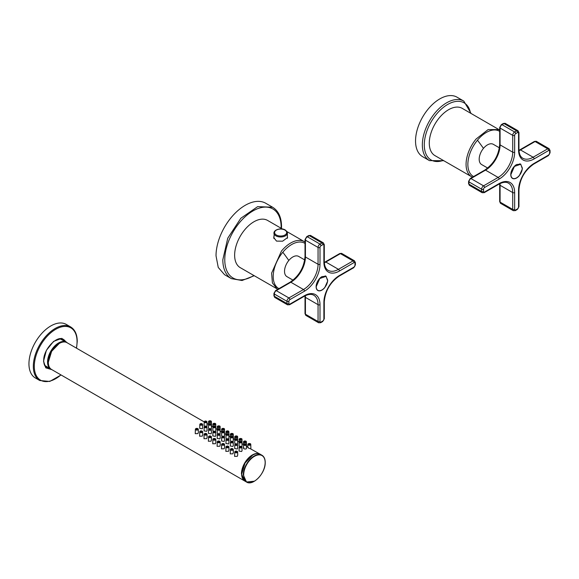 <?xml version="1.0" encoding="UTF-8"?>
<svg xmlns="http://www.w3.org/2000/svg" width="579" height="579" viewBox="0 0 579 579"><rect width="100%" height="100%" fill="white"/><g stroke="black" fill="none" stroke-linecap="round" stroke-linejoin="round"><path stroke-width="0.87" d="M216.025 255.831L218.247 267.433L224.565 274.707L231.368 278.629A41.232 23.804 -60 0 1 222.828 259.754A41.232 23.804 -60 0 1 222.828 259.732L227.75 238.193L240.835 218.254L257.677 206.623L272.6 207.217L265.797 203.287A41.232 23.804 -60 0 0 234.025 214.339A41.232 23.804 -60 0 0 216.025 255.831M66.281 324.414A30.926 17.855 120 0 0 42.448 332.701A30.926 17.855 120 0 0 28.95 363.822A30.926 17.855 120 0 0 35.355 377.978L39.727 380.504A30.926 17.855 120 0 1 33.321 366.348A30.926 17.855 120 0 1 33.321 366.225A30.926 17.855 120 0 1 46.87 335.176A30.926 17.855 120 0 1 70.652 326.94L66.281 324.414M51.589 369.568L45.777 367.846L43.526 361.144L46.385 350.331L53.601 341.378L61.801 338.353L67.113 342.681M62.156 338.918L63.364 340.59M47.905 367.368L45.85 367.158M67.352 342.891A15.597 9.003 120 0 0 66.194 342.066A15.597 9.003 120 0 0 54.245 346.488A15.597 9.003 120 0 0 47.558 362.056A15.597 9.003 120 0 0 50.597 369.076A15.597 9.003 120 0 0 51.893 369.67M57.133 344.809A14.497 8.374 120 0 0 48.441 359.856M202.049 423.806A1.382 0.796 180 0 1 202.52 424.204A1.382 0.796 180 0 1 202.585 424.421A1.382 0.796 180 0 1 202.18 425A1.382 0.796 180 0 1 201.622 425.196A1.382 0.796 180 0 1 199.827 424.421L199.704 428.366L202.259 428.786L202.693 427.997M195.246 433.671L197.938 433.613L198.38 432.296M241.414 446.532A1.382 0.796 180 0 1 241.884 446.923A1.382 0.796 180 0 1 241.942 447.147A1.382 0.796 180 0 1 241.537 447.726A1.382 0.796 180 0 1 240.98 447.922A1.382 0.796 180 0 1 239.185 447.147L239.062 451.092L241.624 451.511L242.051 450.715M234.604 456.39L237.296 456.339L237.737 455.022M243.882 447.77C243.223 448.703 243.933 449.109 245.995 448.986L246.437 448.559M243.448 448.204L243.556 444.621A1.382 0.796 180 0 1 243.962 444.071M241.515 446.496L242.065 446.047L241.942 442.095A1.382 0.796 180 0 1 241.537 442.674A1.382 0.796 180 0 1 240.98 442.877A1.382 0.796 180 0 1 239.243 442.349A1.382 0.796 180 0 1 239.185 442.095L239.185 442.095A1.382 0.796 180 0 1 239.59 441.545M241.414 441.48A1.382 0.796 180 0 1 241.884 441.871A1.382 0.796 180 0 1 241.942 442.095L240.184 441.241L239.185 442.095L239.069 445.692L239.793 446.402M234.69 448.551L237.245 448.986L237.679 448.189M230.232 453.871L232.924 453.813L233.359 452.496M248.203 447.48C247.559 447.632 248.297 448.059 250.417 448.761L260.101 454.175A15.459 8.924 -60 0 1 260.246 454.262L260.101 454.175A15.459 8.924 -60 0 0 248.413 458.083A15.459 8.924 -60 0 0 241.45 473.304A15.459 8.924 -60 0 0 241.436 473.875L244.642 480.954L51.538 369.467A15.459 8.924 -60 0 1 48.339 362.389A15.459 8.924 -60 0 1 48.339 362.005A15.459 8.924 -60 0 1 55.237 346.669A15.459 8.924 -60 0 1 67.005 342.688C60.679 338.288 48.079 351.381 48.26 361.889L48.26 362.28C48.296 365.747 49.389 368.143 51.538 369.467M247.761 447.502L247.863 444.397A1.455 0.84 180 0 1 248 444.05M246.372 446.329L247.776 447.06M245.836 441.227A1.455 0.84 180 0 1 246.386 441.871A1.455 0.84 180 0 1 246.241 442.255A1.455 0.84 180 0 1 245.966 442.479A1.455 0.84 180 0 1 244.309 442.646A1.455 0.84 180 0 1 243.484 441.871L243.542 445.186M242 443.804L242.015 439.345A1.455 0.84 180 0 1 241.87 439.729A1.455 0.84 180 0 1 241.588 439.953A1.455 0.84 180 0 1 239.938 440.12A1.455 0.84 180 0 1 239.113 439.345L239.113 439.345A1.455 0.84 180 0 1 239.257 439.005M241.457 438.701A1.455 0.84 180 0 1 242.015 439.345C242.008 438.564 241.197 438.332 239.597 438.65L239.113 439.345L239.163 442.66M237.137 443.97L237.694 443.528L237.571 439.577A1.382 0.796 180 0 1 237.166 440.149A1.382 0.796 180 0 1 236.601 440.351A1.382 0.796 180 0 1 234.871 439.823A1.382 0.796 180 0 1 234.813 439.577L234.813 439.577A1.382 0.796 180 0 1 235.212 439.027M237.035 438.954A1.382 0.796 180 0 1 237.506 439.345A1.382 0.796 180 0 1 237.571 439.577L235.812 438.716L234.813 439.577L234.698 443.167L235.421 443.883M230.319 446.025L232.874 446.46L233.308 445.692L233.199 442.095A1.382 0.796 180 0 1 232.794 442.674A1.382 0.796 180 0 1 232.23 442.87A1.382 0.796 180 0 1 230.435 442.095L230.435 442.095A1.382 0.796 180 0 1 230.84 441.545M225.861 451.345L228.553 451.287L228.987 449.97M237.622 441.278L237.643 436.827A1.455 0.84 180 0 1 237.499 437.203A1.455 0.84 180 0 1 237.216 437.435A1.455 0.84 180 0 1 235.566 437.594A1.455 0.84 180 0 1 234.741 436.827L234.741 436.827A1.455 0.84 180 0 1 234.879 436.479M237.086 436.182A1.455 0.84 180 0 1 237.643 436.827C237.636 436.038 236.825 435.806 235.219 436.125L234.741 436.827L234.792 440.134M232.765 441.444L233.323 440.988M230.326 440.633L231.043 441.357M228.292 438.954A1.382 0.796 180 0 1 228.763 439.352A1.382 0.796 180 0 1 228.828 439.577L226.527 438.904L226.063 439.577L225.94 443.514L228.502 443.941L228.937 443.167L228.828 439.577A1.382 0.796 180 0 1 228.423 440.149A1.382 0.796 180 0 1 227.858 440.351A1.382 0.796 180 0 1 226.063 439.577L226.063 439.577A1.382 0.796 180 0 1 226.469 439.027M223.964 443.753A1.455 0.84 180 0 1 224.522 444.397A1.455 0.84 180 0 1 224.377 444.773A1.455 0.84 180 0 1 224.095 445.005A1.455 0.84 180 0 1 222.445 445.171A1.455 0.84 180 0 1 221.619 444.397L221.482 448.848L224.174 448.761L224.616 447.444M233.25 438.752L234.661 439.483M232.715 433.657A1.455 0.84 180 0 1 233.272 434.301A1.455 0.84 180 0 1 233.127 434.677A1.455 0.84 180 0 1 232.845 434.909A1.455 0.84 180 0 1 231.195 435.068A1.455 0.84 180 0 1 230.37 434.301L230.42 437.608M228.394 438.918L228.944 438.462M228.292 433.91A1.382 0.796 180 0 1 228.763 434.301A1.382 0.796 180 0 1 228.828 434.525A1.382 0.796 180 0 1 228.423 435.104A1.382 0.796 180 0 1 227.858 435.299A1.382 0.796 180 0 1 226.128 434.778A1.382 0.796 180 0 1 226.063 434.525L225.955 438.122L226.671 438.831M223.921 436.436A1.382 0.796 180 0 1 224.391 436.827A1.382 0.796 180 0 1 224.449 437.051A1.382 0.796 180 0 1 224.051 437.63A1.382 0.796 180 0 1 223.487 437.825A1.382 0.796 180 0 1 221.692 437.051L221.569 440.995L224.131 441.415L224.558 440.619M217.111 446.293L219.803 446.235L220.244 444.925M228.879 436.226L230.283 436.957M228.343 431.131A1.455 0.84 180 0 1 228.893 431.775A1.455 0.84 180 0 1 228.748 432.151A1.455 0.84 180 0 1 228.473 432.383A1.455 0.84 180 0 1 226.816 432.542A1.455 0.84 180 0 1 225.991 431.775L226.049 435.082M224.022 436.4L224.572 435.951L224.449 431.999A1.382 0.796 180 0 1 224.051 432.578A1.382 0.796 180 0 1 223.487 432.774A1.382 0.796 180 0 1 221.75 432.252A1.382 0.796 180 0 1 221.692 431.999L221.692 431.999A1.382 0.796 180 0 1 222.097 431.449M223.921 431.384A1.382 0.796 180 0 1 224.391 431.775A1.382 0.796 180 0 1 224.449 431.999L222.691 431.138L221.692 431.999L221.583 435.596L222.3 436.305M217.197 438.448L219.752 438.889L220.186 438.093M212.739 443.767L215.431 443.709L215.873 442.399M224.507 433.707L224.522 429.249A1.455 0.84 180 0 1 224.377 429.632A1.455 0.84 180 0 1 224.095 429.857A1.455 0.84 180 0 1 222.445 430.023A1.455 0.84 180 0 1 221.619 429.249L221.619 429.249A1.455 0.84 180 0 1 221.764 428.901M223.964 428.605A1.455 0.84 180 0 1 224.522 429.249C224.514 428.467 223.704 428.236 222.104 428.554L221.619 429.249L221.67 432.564M219.644 433.874L220.201 433.425L220.078 429.473A1.382 0.796 180 0 1 219.673 430.052A1.382 0.796 180 0 1 219.108 430.248A1.382 0.796 180 0 1 217.378 429.727A1.382 0.796 180 0 1 217.32 429.473L217.32 429.473A1.382 0.796 180 0 1 217.718 428.923M219.542 428.858A1.382 0.796 180 0 1 220.013 429.249A1.382 0.796 180 0 1 220.078 429.473L218.319 428.612L217.32 429.473L217.205 433.07L217.928 433.78M212.826 435.922L215.381 436.363L215.815 435.567M208.368 441.241L211.06 441.184L211.494 439.874M220.129 431.181L220.15 426.723A1.455 0.84 180 0 1 220.006 427.107A1.455 0.84 180 0 1 219.723 427.331A1.455 0.84 180 0 1 218.073 427.497A1.455 0.84 180 0 1 217.248 426.723L217.248 426.723A1.455 0.84 180 0 1 217.386 426.376M219.593 426.079A1.455 0.84 180 0 1 220.15 426.723C220.143 425.941 219.332 425.71 217.726 426.028L217.248 426.723L217.299 430.038M215.272 431.348L215.829 430.899L215.706 426.947A1.382 0.796 180 0 1 215.301 427.526A1.382 0.796 180 0 1 214.737 427.722A1.382 0.796 180 0 1 212.942 426.947L212.942 426.947A1.382 0.796 180 0 1 213.347 426.397M212.833 430.53L213.55 431.254M208.447 433.396L211.009 433.837L211.444 433.063L211.335 429.473A1.382 0.796 180 0 1 210.93 430.052A1.382 0.796 180 0 1 210.365 430.248A1.382 0.796 180 0 1 208.57 429.473L208.57 429.473A1.382 0.796 180 0 1 208.976 428.923M203.989 438.716L206.689 438.665L207.123 437.348M215.757 428.655L215.779 424.197A1.455 0.84 180 0 1 215.634 424.581A1.455 0.84 180 0 1 215.352 424.805A1.455 0.84 180 0 1 213.702 424.972A1.455 0.84 180 0 1 212.877 424.197L212.877 424.197A1.455 0.84 180 0 1 213.014 423.85M215.222 423.553A1.455 0.84 180 0 1 215.779 424.197C215.764 423.415 214.961 423.184 213.354 423.502L212.877 424.197L212.927 427.512M210.901 428.822L211.451 428.359M208.462 428.004L209.178 428.728M206.428 426.332A1.382 0.796 180 0 1 206.898 426.723A1.382 0.796 180 0 1 206.956 426.947A1.382 0.796 180 0 1 206.558 427.526A1.382 0.796 180 0 1 205.994 427.722A1.382 0.796 180 0 1 204.199 426.947L204.076 430.892L206.638 431.312L207.072 430.515M199.617 436.197L202.31 436.139L202.751 434.822M211.386 426.13L212.79 426.861M210.85 421.027A1.455 0.84 180 0 1 211.4 421.678A1.455 0.84 180 0 1 211.255 422.055A1.455 0.84 180 0 1 210.98 422.279A1.455 0.84 180 0 1 209.323 422.446A1.455 0.84 180 0 1 208.498 421.678L208.556 424.986M206.529 426.296L207.079 425.854L206.956 421.903A1.382 0.796 180 0 1 206.558 422.475A1.382 0.796 180 0 1 205.994 422.677A1.382 0.796 180 0 1 204.199 421.903L204.199 421.903A1.382 0.796 180 0 1 204.604 421.353M206.428 421.288A1.382 0.796 180 0 1 206.898 421.678A1.382 0.796 180 0 1 206.956 421.903L205.198 421.042L204.199 421.903L204.09 425.493L204.807 426.209M252.61 455.137L245.04 463.019L241.732 473.933M463.815 101.108L457.012 97.178A34.356 19.838 120 0 0 430.537 106.384A34.356 19.838 120 0 0 415.541 140.965A34.356 19.838 120 0 0 422.656 156.692L429.459 160.615A34.356 19.838 120 0 1 422.344 144.888A34.356 19.838 120 0 1 422.344 144.764A34.356 19.838 120 0 1 437.391 110.256A34.356 19.838 120 0 1 463.815 101.108L471.082 113.47M287.387 236.833L287.56 237.564L282.595 241.19L276.516 241.103L273.744 237.564L273.918 236.522M282.603 229.103L267.57 220.418A27.278 15.749 120 0 0 244.678 229.841A27.278 15.749 120 0 0 240.285 267.672L277.811 289.297M293.046 280.164L286.945 276.639A11.681 6.745 -60 0 1 284.528 271.29A11.681 6.745 -60 0 1 289.63 259.537A11.681 6.745 -60 0 1 298.626 256.403L304.728 259.928M324.739 287.647L327.714 280.981L326.064 276.212L321.946 276.624A8.244 4.762 -60 0 0 316.554 283.891A8.244 4.762 -60 0 0 317.82 290.499A8.244 4.762 -60 0 0 319.145 290.875A8.244 4.762 -60 0 0 321.946 290.086A8.244 4.762 -60 0 0 324.739 287.647M316.228 286.656L319.76 278.521L325.984 276.357L327.656 280.055A8.077 4.668 120 0 1 324.131 288.19A8.077 4.668 120 0 1 317.907 290.354A8.077 4.668 120 0 1 316.228 286.656M487.713 168.062L481.612 164.545A11.681 6.745 -60 0 1 479.188 159.196A11.681 6.745 -60 0 1 484.29 147.435A11.681 6.745 -60 0 1 493.294 144.309L499.395 147.833M519.399 175.553L522.374 168.88L520.731 164.118L516.606 164.523A8.244 4.762 -60 0 0 511.221 171.789A8.244 4.762 -60 0 0 512.48 178.397A8.244 4.762 -60 0 0 513.812 178.781A8.244 4.762 -60 0 0 516.606 177.992A8.244 4.762 -60 0 0 519.399 175.553M510.895 174.554L514.42 166.426L520.644 164.262L522.316 167.961A8.077 4.668 120 0 1 518.791 176.088A8.077 4.668 120 0 1 512.567 178.252A8.077 4.668 120 0 1 510.895 174.554M499.684 130.022L462.223 108.36A27.278 15.749 120 0 0 439.331 117.776A27.278 15.749 120 0 0 434.945 155.613L472.435 177.217M253.841 275.503A39.857 23.008 -60 0 1 224.775 259.754A39.857 23.008 -60 0 1 224.775 259.732A39.857 23.008 -60 0 1 252.965 210.937A39.857 23.008 -60 0 1 281.141 227.214A39.857 23.008 -60 0 1 281.141 227.236A39.857 23.008 -60 0 1 281.126 228.249M45.176 365.631A15.459 8.924 -60 0 1 44.67 365.45M60.086 338.744A15.459 8.924 -60 0 1 60.498 339.099M76.399 348.109A30.238 17.457 120 0 0 77.058 341.776A30.238 17.457 120 0 0 77.058 341.661A30.238 17.457 120 0 0 55.729 329.285A30.238 17.457 120 0 0 34.299 366.225A30.238 17.457 120 0 0 34.299 366.348A30.238 17.457 120 0 0 60.94 374.895M50.12 368.772A16.494 9.525 -60 0 1 46.942 368.005C44.901 366.811 43.83 364.423 43.729 360.855L43.729 360.731C43.092 349.405 57.372 334.749 63.437 339.439A16.494 9.525 -60 0 1 65.695 341.805M59.174 343.513L51.632 351.323L48.339 362.164M242.377 478.008A15.322 8.844 -60 0 1 241.631 473.875A15.322 8.844 -60 0 1 241.646 473.311A15.322 8.844 -60 0 1 256.425 453.69M200.225 423.879A1.382 0.796 180 0 0 199.827 424.421L200.826 423.567L202.585 424.421L202.693 428.019M197.728 428.605A1.455 0.84 180 0 1 198.286 429.249L198.286 429.249A1.455 0.84 180 0 1 198.141 429.625A1.455 0.84 180 0 1 197.859 429.857A1.455 0.84 180 0 1 196.201 430.016A1.455 0.84 180 0 1 195.384 429.249L195.384 429.249A1.455 0.84 180 0 1 195.528 428.901M239.59 446.597A1.382 0.796 180 0 0 239.185 447.147L240.184 446.286L241.942 447.147L242.058 450.737M237.086 451.331A1.455 0.84 180 0 1 237.643 451.975L237.643 451.975A1.455 0.84 180 0 1 237.499 452.351A1.455 0.84 180 0 1 237.216 452.583A1.455 0.84 180 0 1 235.559 452.742A1.455 0.84 180 0 1 234.741 451.975L234.741 451.975A1.455 0.84 180 0 1 234.886 451.62M245.786 444.006A1.382 0.796 180 0 1 246.256 444.397A1.382 0.796 180 0 1 246.321 444.621L246.321 444.621A1.382 0.796 180 0 1 245.916 445.2A1.382 0.796 180 0 1 245.351 445.396A1.382 0.796 180 0 1 243.621 444.875A1.382 0.796 180 0 1 243.556 444.621L244.555 443.767L246.321 444.621L246.437 448.573M237.035 444.006A1.382 0.796 180 0 1 237.506 444.397A1.382 0.796 180 0 1 237.571 444.621L237.571 444.621A1.382 0.796 180 0 1 237.166 445.2A1.382 0.796 180 0 1 236.608 445.396A1.382 0.796 180 0 1 234.813 444.621L234.813 444.621A1.382 0.796 180 0 1 235.212 444.071M232.715 448.805A1.455 0.84 180 0 1 233.272 449.449L233.272 449.449A1.455 0.84 180 0 1 233.127 449.825A1.455 0.84 180 0 1 232.845 450.057A1.455 0.84 180 0 1 231.187 450.216A1.455 0.84 180 0 1 230.37 449.449L230.37 449.449A1.455 0.84 180 0 1 230.514 449.101M250.208 443.753A1.455 0.84 180 0 1 250.765 444.397L250.765 444.397A1.455 0.84 180 0 1 250.62 444.781A1.455 0.84 180 0 1 250.338 445.005A1.455 0.84 180 0 1 248.688 445.171A1.455 0.84 180 0 1 247.863 444.397L248.34 443.702C249.947 443.384 250.75 443.615 250.765 444.397L250.895 448.877M243.629 441.524A1.455 0.84 180 0 0 243.484 441.871L243.969 441.176C245.576 440.858 246.379 441.089 246.386 441.871L246.524 446.351M232.664 441.48A1.382 0.796 180 0 1 233.134 441.878A1.382 0.796 180 0 1 233.199 442.095L230.898 441.43L230.435 442.095L230.319 446.04M228.343 446.279A1.455 0.84 180 0 1 228.893 446.923L228.893 446.923A1.455 0.84 180 0 1 228.756 447.299A1.455 0.84 180 0 1 228.473 447.531A1.455 0.84 180 0 1 226.816 447.69A1.455 0.84 180 0 1 225.991 446.923L225.991 446.923A1.455 0.84 180 0 1 226.136 446.575M232.664 436.436A1.382 0.796 180 0 1 233.134 436.827A1.382 0.796 180 0 1 233.199 437.051L233.199 437.051A1.382 0.796 180 0 1 232.794 437.63A1.382 0.796 180 0 1 232.23 437.825A1.382 0.796 180 0 1 230.5 437.304A1.382 0.796 180 0 1 230.435 437.051L230.435 437.051A1.382 0.796 180 0 1 230.84 436.501M221.764 444.05A1.455 0.84 180 0 0 221.619 444.397L222.104 443.702L224.522 444.397L224.616 447.487M230.507 433.953A1.455 0.84 180 0 0 230.37 434.301L230.847 433.599C232.454 433.28 233.257 433.519 233.272 434.301L233.409 438.781M226.469 433.975A1.382 0.796 180 0 0 226.063 434.525L227.062 433.664L228.828 434.525L228.944 438.477M222.097 436.501A1.382 0.796 180 0 0 221.692 437.051L222.691 436.19L224.449 437.051L224.565 440.641M219.593 441.227A1.455 0.84 180 0 1 220.15 441.871L220.15 441.871A1.455 0.84 180 0 1 220.006 442.247A1.455 0.84 180 0 1 219.723 442.479A1.455 0.84 180 0 1 218.066 442.646A1.455 0.84 180 0 1 217.248 441.871L217.248 441.871A1.455 0.84 180 0 1 217.393 441.524M226.136 431.427A1.455 0.84 180 0 0 225.991 431.775L226.476 431.073C228.083 430.762 228.886 430.993 228.893 431.775L229.031 436.255M219.542 433.91A1.382 0.796 180 0 1 220.013 434.301A1.382 0.796 180 0 1 220.078 434.525L220.078 434.525A1.382 0.796 180 0 1 219.673 435.104A1.382 0.796 180 0 1 219.115 435.299A1.382 0.796 180 0 1 217.32 434.525L217.32 434.525A1.382 0.796 180 0 1 217.718 433.975M215.222 438.701A1.455 0.84 180 0 1 215.779 439.345L215.779 439.345A1.455 0.84 180 0 1 215.634 439.729A1.455 0.84 180 0 1 215.352 439.953A1.455 0.84 180 0 1 213.694 440.12A1.455 0.84 180 0 1 212.877 439.345L212.877 439.345A1.455 0.84 180 0 1 213.021 438.998M215.171 431.384A1.382 0.796 180 0 1 215.641 431.775A1.382 0.796 180 0 1 215.706 431.999L215.706 431.999A1.382 0.796 180 0 1 215.301 432.578A1.382 0.796 180 0 1 214.737 432.774A1.382 0.796 180 0 1 212.942 431.999L212.942 431.999A1.382 0.796 180 0 1 213.347 431.449M210.85 436.182A1.455 0.84 180 0 1 211.4 436.827L211.4 436.827A1.455 0.84 180 0 1 211.263 437.203A1.455 0.84 180 0 1 210.98 437.435A1.455 0.84 180 0 1 209.323 437.594A1.455 0.84 180 0 1 208.498 436.827L208.498 436.827A1.455 0.84 180 0 1 208.643 436.472M215.171 426.332A1.382 0.796 180 0 1 215.641 426.723A1.382 0.796 180 0 1 215.706 426.947L213.405 426.282L212.942 426.947L212.833 430.544M210.799 428.858A1.382 0.796 180 0 1 211.27 429.249A1.382 0.796 180 0 1 211.335 429.473L209.033 428.807L208.57 429.473L208.447 433.418M206.471 433.657A1.455 0.84 180 0 1 207.029 434.301L207.029 434.301A1.455 0.84 180 0 1 206.884 434.677A1.455 0.84 180 0 1 206.602 434.909A1.455 0.84 180 0 1 204.952 435.068A1.455 0.84 180 0 1 204.126 434.301L204.126 434.301A1.455 0.84 180 0 1 204.271 433.946M210.799 423.806A1.382 0.796 180 0 1 211.27 424.197A1.382 0.796 180 0 1 211.335 424.421L211.335 424.421A1.382 0.796 180 0 1 210.93 425A1.382 0.796 180 0 1 210.365 425.203A1.382 0.796 180 0 1 208.57 424.421L208.57 424.421A1.382 0.796 180 0 1 208.976 423.879M204.604 426.397A1.382 0.796 180 0 0 204.199 426.947L205.198 426.086L206.956 426.947L207.072 430.544M202.1 431.131A1.455 0.84 180 0 1 202.657 431.775L202.657 431.775A1.455 0.84 180 0 1 202.512 432.151A1.455 0.84 180 0 1 202.23 432.383A1.455 0.84 180 0 1 200.573 432.542A1.455 0.84 180 0 1 199.755 431.775L199.755 431.775A1.455 0.84 180 0 1 199.9 431.427M208.643 421.331A1.455 0.84 180 0 0 208.498 421.678L208.983 420.976C210.59 420.658 211.393 420.89 211.4 421.678L211.538 426.158M200.421 423.77A1.107 0.637 180 0 1 200.877 423.611A1.107 0.637 180 0 1 202.151 423.886A1.107 0.637 180 0 1 201.984 424.675A1.107 0.637 180 0 1 201.535 424.827A1.107 0.637 180 0 1 200.262 424.552A1.107 0.637 180 0 1 200.421 423.77M195.999 428.569A1.18 0.68 180 0 1 197.511 428.489A1.18 0.68 180 0 1 197.895 429.336A1.18 0.68 180 0 1 197.663 429.524A1.18 0.68 180 0 1 196.151 429.596A1.18 0.68 180 0 1 195.774 428.75A1.18 0.68 180 0 1 195.999 428.569M239.778 446.489A1.107 0.637 180 0 1 240.234 446.337A1.107 0.637 180 0 1 241.508 446.612A1.107 0.637 180 0 1 241.349 447.393A1.107 0.637 180 0 1 240.9 447.553A1.107 0.637 180 0 1 239.619 447.277A1.107 0.637 180 0 1 239.778 446.489M235.356 451.287A1.18 0.68 180 0 1 236.869 451.215A1.18 0.68 180 0 1 237.252 452.061A1.18 0.68 180 0 1 237.021 452.25A1.18 0.68 180 0 1 235.508 452.322A1.18 0.68 180 0 1 235.132 451.475A1.18 0.68 180 0 1 235.356 451.287M244.157 443.97A1.107 0.637 180 0 1 244.606 443.811A1.107 0.637 180 0 1 245.88 444.086A1.107 0.637 180 0 1 245.72 444.867A1.107 0.637 180 0 1 245.272 445.027A1.107 0.637 180 0 1 243.991 444.752A1.107 0.637 180 0 1 244.157 443.97M239.778 441.444A1.107 0.637 180 0 1 240.234 441.285A1.107 0.637 180 0 1 241.508 441.56A1.107 0.637 180 0 1 241.349 442.349A1.107 0.637 180 0 1 240.893 442.501A1.107 0.637 180 0 1 239.619 442.226A1.107 0.637 180 0 1 239.778 441.444M235.407 443.97A1.107 0.637 180 0 1 235.863 443.811A1.107 0.637 180 0 1 237.137 444.086A1.107 0.637 180 0 1 236.97 444.867A1.107 0.637 180 0 1 236.522 445.027A1.107 0.637 180 0 1 235.248 444.752A1.107 0.637 180 0 1 235.407 443.97M230.985 448.761A1.18 0.68 180 0 1 232.497 448.689A1.18 0.68 180 0 1 232.881 449.536A1.18 0.68 180 0 1 232.649 449.724A1.18 0.68 180 0 1 231.137 449.796A1.18 0.68 180 0 1 230.76 448.949A1.18 0.68 180 0 1 230.985 448.761M248.478 443.717A1.18 0.68 180 0 1 249.99 443.644A1.18 0.68 180 0 1 250.367 444.491A1.18 0.68 180 0 1 250.142 444.672A1.18 0.68 180 0 1 248.63 444.752A1.18 0.68 180 0 1 248.246 443.898A1.18 0.68 180 0 1 248.478 443.717M244.106 441.191A1.18 0.68 180 0 1 245.619 441.118A1.18 0.68 180 0 1 245.995 441.965A1.18 0.68 180 0 1 245.771 442.153A1.18 0.68 180 0 1 244.258 442.226A1.18 0.68 180 0 1 243.875 441.379A1.18 0.68 180 0 1 244.106 441.191M239.735 438.665A1.18 0.68 180 0 1 241.248 438.593A1.18 0.68 180 0 1 241.624 439.439A1.18 0.68 180 0 1 241.4 439.627A1.18 0.68 180 0 1 239.887 439.7A1.18 0.68 180 0 1 239.503 438.853A1.18 0.68 180 0 1 239.735 438.665M235.407 438.918A1.107 0.637 180 0 1 235.856 438.759A1.107 0.637 180 0 1 237.137 439.041A1.107 0.637 180 0 1 236.97 439.823A1.107 0.637 180 0 1 236.522 439.982A1.107 0.637 180 0 1 235.248 439.7A1.107 0.637 180 0 1 235.407 438.918M231.035 441.444A1.107 0.637 180 0 1 231.484 441.285A1.107 0.637 180 0 1 232.765 441.56A1.107 0.637 180 0 1 232.599 442.349A1.107 0.637 180 0 1 232.15 442.501A1.107 0.637 180 0 1 230.869 442.226A1.107 0.637 180 0 1 231.035 441.444M226.613 446.235A1.18 0.68 180 0 1 228.126 446.163A1.18 0.68 180 0 1 228.502 447.01A1.18 0.68 180 0 1 228.278 447.198A1.18 0.68 180 0 1 226.765 447.27A1.18 0.68 180 0 1 226.382 446.423A1.18 0.68 180 0 1 226.613 446.235M235.356 436.139A1.18 0.68 180 0 1 236.869 436.067A1.18 0.68 180 0 1 237.252 436.913A1.18 0.68 180 0 1 237.021 437.102A1.18 0.68 180 0 1 235.508 437.174A1.18 0.68 180 0 1 235.132 436.327A1.18 0.68 180 0 1 235.356 436.139M231.035 436.392A1.107 0.637 180 0 1 231.484 436.233A1.107 0.637 180 0 1 232.765 436.515A1.107 0.637 180 0 1 232.599 437.297A1.107 0.637 180 0 1 232.15 437.456A1.107 0.637 180 0 1 230.869 437.174A1.107 0.637 180 0 1 231.035 436.392M226.664 438.918A1.107 0.637 180 0 1 227.113 438.759A1.107 0.637 180 0 1 228.394 439.041A1.107 0.637 180 0 1 228.227 439.823A1.107 0.637 180 0 1 227.779 439.975A1.107 0.637 180 0 1 226.498 439.7A1.107 0.637 180 0 1 226.664 438.918M222.242 443.717A1.18 0.68 180 0 1 223.755 443.637A1.18 0.68 180 0 1 224.131 444.491A1.18 0.68 180 0 1 223.907 444.672A1.18 0.68 180 0 1 222.387 444.752A1.18 0.68 180 0 1 222.01 443.898A1.18 0.68 180 0 1 222.242 443.717M230.985 433.613A1.18 0.68 180 0 1 232.497 433.541A1.18 0.68 180 0 1 232.874 434.388A1.18 0.68 180 0 1 232.649 434.576A1.18 0.68 180 0 1 231.137 434.648A1.18 0.68 180 0 1 230.753 433.801A1.18 0.68 180 0 1 230.985 433.613M226.664 433.866A1.107 0.637 180 0 1 227.113 433.707A1.107 0.637 180 0 1 228.387 433.989A1.107 0.637 180 0 1 228.227 434.771A1.107 0.637 180 0 1 227.779 434.93A1.107 0.637 180 0 1 226.498 434.648A1.107 0.637 180 0 1 226.664 433.866M222.285 436.392A1.107 0.637 180 0 1 222.741 436.233A1.107 0.637 180 0 1 224.015 436.515A1.107 0.637 180 0 1 223.856 437.297A1.107 0.637 180 0 1 223.407 437.456A1.107 0.637 180 0 1 222.126 437.174A1.107 0.637 180 0 1 222.285 436.392M217.863 441.191A1.18 0.68 180 0 1 219.376 441.118A1.18 0.68 180 0 1 219.759 441.965A1.18 0.68 180 0 1 219.528 442.153A1.18 0.68 180 0 1 218.015 442.226A1.18 0.68 180 0 1 217.639 441.372A1.18 0.68 180 0 1 217.863 441.191M226.613 431.087A1.18 0.68 180 0 1 228.126 431.015A1.18 0.68 180 0 1 228.502 431.869A1.18 0.68 180 0 1 228.278 432.05A1.18 0.68 180 0 1 226.765 432.122A1.18 0.68 180 0 1 226.382 431.275A1.18 0.68 180 0 1 226.613 431.087M222.285 431.341A1.107 0.637 180 0 1 222.741 431.189A1.107 0.637 180 0 1 224.015 431.464A1.107 0.637 180 0 1 223.856 432.245A1.107 0.637 180 0 1 223.4 432.404A1.107 0.637 180 0 1 222.126 432.122A1.107 0.637 180 0 1 222.285 431.341M217.914 433.866A1.107 0.637 180 0 1 218.37 433.707A1.107 0.637 180 0 1 219.644 433.989A1.107 0.637 180 0 1 219.477 434.771A1.107 0.637 180 0 1 219.028 434.93A1.107 0.637 180 0 1 217.755 434.648A1.107 0.637 180 0 1 217.914 433.866M213.492 438.665A1.18 0.68 180 0 1 215.004 438.593A1.18 0.68 180 0 1 215.388 439.439A1.18 0.68 180 0 1 215.156 439.627A1.18 0.68 180 0 1 213.644 439.7A1.18 0.68 180 0 1 213.267 438.846A1.18 0.68 180 0 1 213.492 438.665M222.242 428.569A1.18 0.68 180 0 1 223.755 428.489A1.18 0.68 180 0 1 224.131 429.343A1.18 0.68 180 0 1 223.907 429.524A1.18 0.68 180 0 1 222.394 429.596A1.18 0.68 180 0 1 222.01 428.75A1.18 0.68 180 0 1 222.242 428.569M217.914 428.815A1.107 0.637 180 0 1 218.363 428.663A1.107 0.637 180 0 1 219.644 428.938A1.107 0.637 180 0 1 219.477 429.719A1.107 0.637 180 0 1 219.028 429.879A1.107 0.637 180 0 1 217.755 429.604A1.107 0.637 180 0 1 217.914 428.815M213.542 431.341A1.107 0.637 180 0 1 213.991 431.189A1.107 0.637 180 0 1 215.272 431.464A1.107 0.637 180 0 1 215.106 432.245A1.107 0.637 180 0 1 214.657 432.404A1.107 0.637 180 0 1 213.376 432.129A1.107 0.637 180 0 1 213.542 431.341M209.12 436.139A1.18 0.68 180 0 1 210.633 436.067A1.18 0.68 180 0 1 211.009 436.913A1.18 0.68 180 0 1 210.785 437.102A1.18 0.68 180 0 1 209.272 437.174A1.18 0.68 180 0 1 208.889 436.327A1.18 0.68 180 0 1 209.12 436.139M217.863 426.043A1.18 0.68 180 0 1 219.383 425.97A1.18 0.68 180 0 1 219.759 426.817A1.18 0.68 180 0 1 219.528 426.998A1.18 0.68 180 0 1 218.015 427.078A1.18 0.68 180 0 1 217.639 426.224A1.18 0.68 180 0 1 217.863 426.043M213.542 426.296A1.107 0.637 180 0 1 213.991 426.137A1.107 0.637 180 0 1 215.272 426.412A1.107 0.637 180 0 1 215.106 427.193A1.107 0.637 180 0 1 214.657 427.353A1.107 0.637 180 0 1 213.376 427.078A1.107 0.637 180 0 1 213.542 426.296M209.171 428.815A1.107 0.637 180 0 1 209.62 428.663A1.107 0.637 180 0 1 210.901 428.938A1.107 0.637 180 0 1 210.734 429.719A1.107 0.637 180 0 1 210.286 429.879A1.107 0.637 180 0 1 209.005 429.604A1.107 0.637 180 0 1 209.171 428.815M204.749 433.613A1.18 0.68 180 0 1 206.262 433.541A1.18 0.68 180 0 1 206.638 434.388A1.18 0.68 180 0 1 206.413 434.576A1.18 0.68 180 0 1 204.894 434.648A1.18 0.68 180 0 1 204.517 433.801A1.18 0.68 180 0 1 204.749 433.613M213.492 423.517A1.18 0.68 180 0 1 215.004 423.444A1.18 0.68 180 0 1 215.381 424.291A1.18 0.68 180 0 1 215.156 424.479A1.18 0.68 180 0 1 213.644 424.552A1.18 0.68 180 0 1 213.26 423.705A1.18 0.68 180 0 1 213.492 423.517M209.171 423.77A1.107 0.637 180 0 1 209.62 423.611A1.107 0.637 180 0 1 210.901 423.886A1.107 0.637 180 0 1 210.734 424.675A1.107 0.637 180 0 1 210.286 424.827A1.107 0.637 180 0 1 209.005 424.552A1.107 0.637 180 0 1 209.171 423.77M204.8 426.296A1.107 0.637 180 0 1 205.248 426.137A1.107 0.637 180 0 1 206.522 426.412A1.107 0.637 180 0 1 206.363 427.193A1.107 0.637 180 0 1 205.914 427.353A1.107 0.637 180 0 1 204.633 427.078A1.107 0.637 180 0 1 204.8 426.296M200.37 431.087A1.18 0.68 180 0 1 201.883 431.015A1.18 0.68 180 0 1 202.266 431.862A1.18 0.68 180 0 1 202.035 432.05A1.18 0.68 180 0 1 200.522 432.122A1.18 0.68 180 0 1 200.146 431.275A1.18 0.68 180 0 1 200.37 431.087M209.12 420.991A1.18 0.68 180 0 1 210.633 420.919A1.18 0.68 180 0 1 211.009 421.765A1.18 0.68 180 0 1 210.785 421.953A1.18 0.68 180 0 1 209.272 422.026A1.18 0.68 180 0 1 208.889 421.179A1.18 0.68 180 0 1 209.12 420.991M204.8 421.244A1.107 0.637 180 0 1 205.248 421.085A1.107 0.637 180 0 1 206.522 421.367A1.107 0.637 180 0 1 206.363 422.149A1.107 0.637 180 0 1 205.907 422.308A1.107 0.637 180 0 1 204.633 422.026A1.107 0.637 180 0 1 204.8 421.244M201.304 424.494L200.862 424.023L201.304 424.494M196.737 428.771L197.171 429.242L196.737 428.771M240.278 447.169L240.907 447.14L240.466 446.67L240.886 447.133M236.29 452.04L235.848 451.569L236.29 452.04M245.033 444.694L244.599 444.223L245.033 444.694M240.466 441.625L240.907 442.088L240.466 441.625M236.29 444.694L235.848 444.223L236.29 444.694M231.723 448.971L232.157 449.442L231.723 448.971M249.028 444.419L249.65 444.39L249.216 443.919L249.629 444.382M245.033 441.943L244.599 441.473L245.033 441.943M240.466 438.875L240.907 439.338L240.466 438.875M236.29 439.642L235.848 439.171L236.29 439.642M231.723 441.625L232.157 442.088L231.723 441.625M227.344 446.445L227.786 446.916L227.344 446.445M236.29 436.892L235.848 436.421L236.29 436.892M231.918 437.116L231.477 436.646L231.918 437.116M227.54 439.642L227.106 439.171L227.54 439.642M222.973 443.919L223.414 444.39L222.973 443.919M231.723 433.823L232.157 434.293L231.723 433.823M227.54 434.59L227.106 434.12L227.54 434.59M222.785 437.065L223.414 437.044L222.973 436.573L223.393 437.029M218.601 441.401L219.036 441.864L218.601 441.401M227.344 431.297L227.786 431.768L227.344 431.297M223.168 432.064L222.734 431.601L223.168 432.064M218.413 434.547L219.036 434.518L218.601 434.047L219.014 434.503M214.23 438.875L214.664 439.338L214.23 438.875M223.168 429.314L222.734 428.851L223.168 429.314M218.797 429.538L218.355 429.075L218.797 429.538M214.23 431.521L214.664 431.992L214.23 431.521M210.047 436.892L209.612 436.421L210.047 436.892M218.601 426.245L219.036 426.716L218.601 426.245M214.425 427.02L213.984 426.549L214.425 427.02M209.851 428.996L210.293 429.466L209.851 428.996M205.675 434.366L205.241 433.895L205.675 434.366M214.425 424.269L213.984 423.799L214.425 424.269M209.67 424.443L210.293 424.414L209.851 423.951L210.271 424.407M205.48 426.47L205.921 426.94L205.48 426.47M201.108 431.297L201.543 431.768L201.108 431.297M209.851 421.201L210.293 421.664L209.851 421.201M205.675 421.968L205.241 421.498L205.675 421.968M200.92 424.443L201.521 424.407M196.549 429.271L197.149 429.234M240.22 447.053L240.907 447.053M235.906 451.996L236.507 451.953M244.656 444.643L245.257 444.607M240.278 442.117L240.886 442.081M235.906 444.643L236.507 444.607M231.535 449.47L232.136 449.434M248.97 444.31L249.65 444.31M244.656 441.893L245.257 441.857M240.278 439.367L240.886 439.331M235.906 439.591L236.507 439.555M231.535 442.117L232.136 442.081M227.163 446.945L227.764 446.908M235.906 436.841L236.507 436.805M231.535 437.065L232.136 437.029M227.163 439.591L227.764 439.555M222.785 444.419L223.393 444.382M231.535 434.322L232.136 434.279M227.163 434.547L227.764 434.503M222.727 436.957L223.414 436.957M218.413 441.893L219.014 441.857M227.163 431.796L227.764 431.76M222.785 432.021L223.393 431.985M218.355 434.431L219.043 434.431M214.042 439.367L214.643 439.331M222.785 429.271L223.393 429.234M218.413 429.495L219.014 429.459M214.042 432.021L214.643 431.985M209.67 436.841L210.271 436.805M218.413 426.745L219.014 426.709M214.042 426.969L214.643 426.933M209.67 429.495L210.271 429.459M205.292 434.322L205.9 434.279M214.042 424.219L214.643 424.183M209.605 424.335L210.293 424.335M205.292 426.969L205.9 426.933M200.92 431.796L201.521 431.76M209.67 421.693L210.271 421.657M205.292 421.917L205.9 421.881M241.732 474.042A15.459 8.924 -60 0 1 241.732 473.658A15.459 8.924 -60 0 1 248.63 458.322A15.459 8.924 -60 0 1 260.391 454.341C254.174 449.955 241.494 463.077 241.696 473.6L241.689 473.991C241.732 477.443 242.811 479.825 244.931 481.12A15.459 8.924 -60 0 1 241.732 474.042M254.319 481.2L246.488 482.017L243.289 474.939A15.459 8.924 -60 0 1 243.296 474.375A15.459 8.924 -60 0 1 250.258 459.147A15.459 8.924 -60 0 1 261.947 455.239A15.459 8.924 -60 0 1 265.153 462.317M243.672 474.939A15.184 8.765 -60 0 1 243.687 474.382A15.184 8.765 -60 0 1 254.651 456.209A15.184 8.765 -60 0 1 265.153 462.541A15.184 8.765 -60 0 1 265.139 463.099A15.184 8.765 -60 0 1 254.174 481.279A15.184 8.765 -60 0 1 243.672 474.939M470.524 113.151A32.981 19.042 120 0 0 445.468 105.841A32.981 19.042 120 0 0 424.284 144.764A32.981 19.042 120 0 0 424.284 144.888A32.981 19.042 120 0 0 443.239 160.405M286.96 231.614L304.344 241.653A27.278 15.749 120 0 0 281.452 251.069L271.609 273.136L272.398 282.885L277.059 288.907M278.962 288.632A26.098 15.068 120 0 1 275.466 285.404A26.098 15.068 120 0 1 282.82 252.241A26.098 15.068 -60 0 1 305.017 243.419M282.82 252.241A186.916 42.969 39.6 0 1 288.812 260.456M274.193 232.013A6.731 3.887 0 0 0 273.918 233.105A6.731 3.887 0 0 0 279.693 236.956A6.731 3.887 0 0 0 287.112 234.198A6.731 3.887 0 0 0 287.387 233.105L287.387 238.287M274.851 231.564A6.051 3.488 0 0 0 278.948 235.892A6.051 3.488 0 0 0 286.453 233.525A6.051 3.488 0 0 0 282.892 229.306A6.051 3.488 0 0 0 275.271 230.949A6.051 3.488 0 0 0 274.851 231.564M319.999 264.277L319.999 247.443A1.375 0.796 180 0 1 318.059 247.443L318.059 264.277A20.612 11.906 -60 0 1 303.476 289.529A1.375 0.796 60 0 1 304.453 291.208A21.988 12.695 -60 0 0 319.999 264.277A1.375 0.796 180 0 1 318.059 264.277L305.423 256.982L305.423 240.155A2.75 1.585 -60 0 1 307.369 236.789L309.309 235.66A2.75 1.585 -60 0 1 310.684 235.53L323.321 242.818A2.75 1.585 -60 0 0 321.946 242.956L309.309 235.66A1.375 0.796 -120 0 0 308.621 235.595L310.684 235.53M324.341 262.808A20.612 11.906 120 0 0 325.832 262.034L338.462 269.329A1.375 0.796 60 0 1 339.439 271.015L354.015 262.598A1.375 0.796 -60 0 1 354.985 263.156L354.985 265.399A1.375 0.796 -60 0 1 354.015 267.085L339.439 275.503A21.988 12.695 -60 0 0 323.885 302.433L323.885 319.268A1.375 0.796 -60 0 1 322.916 320.947L320.969 322.069A1.375 0.796 -60 0 1 319.999 321.511L319.999 304.677A21.988 12.695 -60 0 0 304.453 295.703L289.876 304.113A1.375 0.796 -60 0 1 288.899 303.555L288.899 301.312A1.375 0.796 -60 0 1 289.876 299.625L304.453 291.208M339.439 271.015A21.988 12.695 -60 0 1 323.885 262.034L323.885 245.199A1.375 0.796 0 0 0 324.291 244.642L323.321 242.818M319.999 247.443A1.375 0.796 -60 0 1 320.969 245.764L322.916 244.642A1.375 0.796 -60 0 1 323.885 245.199M288.899 301.312A1.375 0.796 180 0 1 286.96 301.312A2.75 1.585 -60 0 1 288.899 297.946L303.476 289.529L290.846 282.234A20.612 11.906 120 0 0 305.423 256.982A1.375 0.796 0 0 1 305.017 256.425C304.113 267.339 299.155 275.922 290.159 282.168A1.375 0.796 60 0 1 290.846 282.234L276.27 290.651A1.375 0.796 -120 0 0 275.582 290.578L290.159 282.168M289.876 304.113A1.375 0.796 60 0 1 289.587 304.742L287.524 304.815A2.75 1.585 -60 0 1 286.96 303.555L286.96 301.312L274.323 294.016A2.75 1.585 -60 0 1 276.27 290.651L288.899 297.946A1.375 0.796 60 0 1 289.876 299.625M287.524 304.815L274.895 297.519A2.75 1.585 -60 0 1 274.323 296.26L286.96 303.555A1.375 0.796 0 0 0 288.899 303.555M304.453 295.703A1.375 0.796 60 0 1 304.163 296.325C308.129 294.175 311.336 293.814 313.789 295.239A20.612 11.906 -60 0 1 318.059 304.677A1.375 0.796 0 0 0 319.999 304.677M318.059 304.677L318.059 321.511L305.423 314.216A1.375 0.796 180 0 1 305.017 313.652L305.017 296.824A1.375 0.796 0 0 0 305.423 297.382L318.059 304.677M319.999 321.511A1.375 0.796 180 0 1 318.059 321.511A2.75 1.585 -60 0 0 318.624 322.771L320.686 322.698A1.375 0.796 60 0 0 320.969 322.069M320.686 322.698L322.633 321.577A1.375 0.796 -120 0 0 322.916 320.947M323.885 319.268A1.375 0.796 0 0 0 324.291 318.703L324.291 301.869C325.203 290.955 330.153 282.378 339.149 276.132A1.375 0.796 -120 0 0 339.439 275.503M323.885 302.433A1.375 0.796 0 0 0 324.291 301.869M354.015 267.085A1.375 0.796 60 0 1 353.726 267.715L355.39 264.842A1.375 0.796 0 0 1 354.985 265.399M355.39 264.842L355.39 262.598A1.375 0.796 180 0 1 354.985 263.156M354.015 262.598A1.375 0.796 -120 0 0 353.045 260.912A2.75 1.585 -60 0 1 354.413 260.774L341.784 253.479A2.75 1.585 -60 0 0 340.409 253.616A1.375 0.796 -120 0 0 339.721 253.551L341.784 253.479M323.885 262.034A1.375 0.796 180 0 0 324.291 261.476C324.406 265.985 325.695 268.938 328.155 270.35A20.612 11.906 -60 0 0 338.462 269.329L353.045 260.912L340.409 253.616L325.832 262.034A1.375 0.796 -120 0 0 325.145 261.969L339.721 253.551M322.916 244.642A1.375 0.796 -120 0 0 321.946 242.956L319.999 244.077A1.375 0.796 60 0 1 320.969 245.764M306.682 236.717L305.017 239.59A1.375 0.796 180 0 0 305.423 240.155L318.059 247.443A2.75 1.585 -60 0 1 319.999 244.077L307.369 236.789A1.375 0.796 60 0 0 306.682 236.717L308.621 235.595M274.895 297.519L273.925 295.703A1.375 0.796 0 0 0 274.323 296.26L274.323 294.016A1.375 0.796 180 0 1 273.925 293.452L275.582 290.578M318.624 322.771L305.994 315.475A2.75 1.585 -60 0 1 305.423 314.216L305.423 297.382A20.612 11.906 120 0 0 305.343 295.703M514.659 152.183L514.659 135.348A1.375 0.796 180 0 1 512.719 135.348L512.719 152.183A20.612 11.906 -60 0 1 498.143 177.427A1.375 0.796 60 0 1 499.112 179.114A21.988 12.695 -60 0 0 514.659 152.183A1.375 0.796 180 0 1 512.719 152.183L500.082 144.888L500.082 128.053A2.75 1.585 -60 0 1 502.029 124.688L503.969 123.566A2.75 1.585 -60 0 1 505.344 123.428L517.981 130.724A2.75 1.585 -60 0 0 516.606 130.861L503.969 123.566A1.375 0.796 -120 0 0 503.281 123.501L505.344 123.428M519.001 150.706A20.612 11.906 120 0 0 520.492 149.939L533.129 157.227A1.375 0.796 60 0 1 534.099 158.914L548.675 150.497A1.375 0.796 -60 0 1 549.645 151.061L549.645 153.305A1.375 0.796 -60 0 1 548.675 154.984L534.099 163.401A21.988 12.695 -60 0 0 518.552 190.332L518.552 207.166A1.375 0.796 -60 0 1 517.575 208.853L515.636 209.974A1.375 0.796 -60 0 1 514.659 209.41L514.659 192.575A21.988 12.695 -60 0 0 499.112 183.601L484.536 192.018A1.375 0.796 -60 0 1 483.566 191.454L483.566 189.21A1.375 0.796 -60 0 1 484.536 187.531L499.112 179.114M534.099 158.914A21.988 12.695 -60 0 1 518.552 149.939L518.552 133.105A1.375 0.796 0 0 0 518.95 132.54L517.981 130.724M514.659 135.348A1.375 0.796 -60 0 1 515.636 133.662L517.575 132.54A1.375 0.796 -60 0 1 518.552 133.105M483.566 189.21A1.375 0.796 180 0 1 481.619 189.21A2.75 1.585 -60 0 1 483.566 185.845L498.143 177.427L485.506 170.132A20.612 11.906 120 0 0 500.082 144.888A1.375 0.796 0 0 1 499.684 144.323C498.772 155.244 493.822 163.821 484.818 170.067A1.375 0.796 60 0 1 485.506 170.132L470.93 178.549A1.375 0.796 -120 0 0 470.242 178.484L484.818 170.067M484.536 192.018A1.375 0.796 60 0 1 484.254 192.648L482.191 192.713A2.75 1.585 -60 0 1 481.619 191.454L481.619 189.21L468.983 181.915A2.75 1.585 -60 0 1 470.93 178.549L483.566 185.845A1.375 0.796 60 0 1 484.536 187.531M482.191 192.713L469.555 185.418A2.75 1.585 -60 0 1 468.983 184.165L481.619 191.454A1.375 0.796 0 0 0 483.566 191.454M499.112 183.601A1.375 0.796 60 0 1 498.83 184.231C502.789 182.081 505.995 181.712 508.449 183.138A20.612 11.906 -60 0 1 512.719 192.575A1.375 0.796 0 0 0 514.659 192.575M512.719 192.575L512.719 209.41L500.082 202.114A1.375 0.796 180 0 1 499.684 201.557L499.684 184.723A1.375 0.796 0 0 0 500.082 185.287L512.719 192.575M514.659 209.41A1.375 0.796 180 0 1 512.719 209.41A2.75 1.585 -60 0 0 513.291 210.669L515.346 210.604A1.375 0.796 60 0 0 515.636 209.974M515.346 210.604L517.293 209.482A1.375 0.796 -120 0 0 517.575 208.853M518.552 207.166A1.375 0.796 0 0 0 518.95 206.609L518.95 189.774C519.862 178.86 524.813 170.277 533.816 164.031A1.375 0.796 -120 0 0 534.099 163.401M518.552 190.332A1.375 0.796 0 0 0 518.95 189.774M548.675 154.984A1.375 0.796 60 0 1 548.393 155.613L550.05 152.74A1.375 0.796 0 0 1 549.645 153.305M550.05 152.74L550.05 150.497A1.375 0.796 180 0 1 549.645 151.061M548.675 150.497A1.375 0.796 -120 0 0 547.705 148.817A2.75 1.585 -60 0 1 549.08 148.68L536.444 141.385A2.75 1.585 -60 0 0 535.068 141.522A1.375 0.796 -120 0 0 534.381 141.45L536.444 141.385M518.552 149.939A1.375 0.796 180 0 0 518.95 149.375C519.066 153.884 520.362 156.844 522.815 158.248A20.612 11.906 -60 0 0 533.129 157.227L547.705 148.817L535.068 141.522L520.492 149.939A1.375 0.796 -120 0 0 519.804 149.867L534.381 141.45M517.575 132.54A1.375 0.796 -120 0 0 516.606 130.861L514.659 131.983A1.375 0.796 60 0 1 515.636 133.662M501.342 124.623L499.684 127.496A1.375 0.796 180 0 0 500.082 128.053L512.719 135.348A2.75 1.585 -60 0 1 514.659 131.983L502.029 124.688A1.375 0.796 60 0 0 501.342 124.623L503.281 123.501M469.555 185.418L468.585 183.601A1.375 0.796 0 0 0 468.983 184.165L468.983 181.915A1.375 0.796 180 0 1 468.585 181.357L470.242 178.484M513.291 210.669L500.654 203.374A2.75 1.585 -60 0 1 500.082 202.114L500.082 185.287A20.612 11.906 120 0 0 500.01 183.601M498.997 129.587L488.104 129.587L476.112 139.011A27.278 15.749 120 0 0 471.719 176.841M473.593 176.552A26.098 15.068 120 0 1 470.126 173.338A26.098 15.068 120 0 1 477.472 140.183A26.098 15.068 -60 0 1 499.684 131.361M477.472 140.183A186.916 42.969 39.6 0 1 483.458 148.376M281.495 228.466L281.539 226.657C281.466 217.378 278.492 210.901 272.6 207.217M254.217 275.72L242.036 280.504L231.368 278.629M76.544 348.196L77.253 341.378C77.188 334.445 74.988 329.632 70.652 326.94M61.077 374.975L49.751 381.452L39.727 380.504M44.576 365.248L50.597 369.076M59.861 338.766L66.194 342.066M243.404 444.534L242.152 443.811M239.033 442.009L237.781 441.285M225.911 434.431L224.659 433.707M221.54 431.905L220.288 431.189M217.168 429.386L215.909 428.663M208.418 424.335L207.007 423.517M204.199 421.896L67.005 342.688M195.246 433.7L195.384 429.249L195.861 428.554L198.286 429.249L198.38 432.339M234.604 456.426L234.741 451.975L235.219 451.273L237.643 451.975L237.737 455.058M234.69 448.566L234.813 444.621L235.812 443.76L237.571 444.621L237.679 448.218M230.232 453.9L230.37 449.449L230.847 448.747L233.272 449.449L233.366 452.532M225.853 451.374L225.991 446.923L226.476 446.228L228.893 446.923L228.987 450.013M230.326 440.648L230.435 437.051L231.434 436.19L233.199 437.051L233.323 441.003M217.111 446.322L217.248 441.871L217.726 441.176L220.15 441.871L220.244 444.961M217.197 438.469L217.32 434.525L218.319 433.664L220.078 434.525L220.186 438.115M212.739 443.796L212.877 439.345L213.354 438.65L215.779 439.345L215.873 442.436M212.826 435.944L212.942 431.999L213.948 431.138L215.706 431.999L215.815 435.589M208.368 441.278L208.498 436.827L208.983 436.125L211.4 436.827L211.494 439.91M203.989 438.752L204.126 434.301L204.611 433.599L207.029 434.301L207.123 437.384M208.462 428.019L208.57 424.421L209.569 423.567L211.335 424.421L211.451 428.373M199.617 436.226L199.755 431.775L200.233 431.073L202.657 431.775L202.751 434.858M200.862 424.335L201.55 424.335M197.178 429.155L196.491 429.155M235.848 451.881L236.536 451.881M244.591 444.534L245.279 444.534M240.907 442.009L240.22 442.009M235.848 444.534L236.536 444.534M232.165 449.355L231.477 449.355M244.591 441.784L245.279 441.784M240.907 439.258L240.22 439.258M235.848 439.483L236.536 439.483M232.165 442.009L231.477 442.009M227.786 446.829L227.098 446.829M235.848 436.732L236.536 436.732M231.477 436.957L232.165 436.957M227.098 439.483L227.786 439.483M223.414 444.31L222.727 444.31M232.165 434.207L231.477 434.207M227.098 434.431L227.786 434.431M219.043 441.784L218.355 441.784M227.786 431.681L227.098 431.681M222.727 431.905L223.414 431.905M214.671 439.258L213.984 439.258M222.727 429.155L223.414 429.155M218.355 429.379L219.043 429.379M214.671 431.905L213.984 431.905M209.605 436.732L210.293 436.732M219.043 426.636L218.355 426.636M213.984 426.861L214.671 426.861M210.293 429.379L209.605 429.379M205.234 434.207L205.921 434.207M213.984 424.11L214.671 424.11M205.921 426.861L205.234 426.861M201.55 431.681L200.862 431.681M210.293 421.584L209.605 421.584M205.234 421.809L205.921 421.809M244.931 481.12L246.488 482.017C252.762 486.382 265.269 473.506 265.218 462.997L265.233 462.433C265.196 458.959 264.096 456.563 261.947 455.239L260.391 454.341M443.804 160.723L429.459 160.615M305.017 242.08L304.344 241.653M273.918 238.606L274.236 231.81C276.045 228.502 285.744 226.816 287.387 233.105M289.587 304.742L304.163 296.325M322.633 321.577L324.291 318.703M339.149 276.132L353.726 267.715M355.39 262.598L354.413 260.774M324.291 261.476L324.291 244.642M273.925 295.703L273.925 293.452M305.017 296.824L304.995 295.876M305.994 315.475L305.017 313.652M324.312 262.417L325.145 261.969M305.017 239.59L305.017 256.425M325.159 275.879L325.984 276.357M317.082 289.876L317.907 290.354M484.254 192.648L498.83 184.231M517.293 209.482L518.95 206.609M533.816 164.031L548.393 155.613M550.05 150.497L549.08 148.68M518.95 149.375L518.95 132.54M468.585 183.601L468.585 181.357M499.684 184.723L499.655 183.782M500.654 203.374L499.684 201.557M518.972 150.323L519.804 149.867M499.684 127.496L499.684 144.323M519.819 163.785L520.644 164.262M511.742 177.775L512.567 178.252"/></g></svg>
